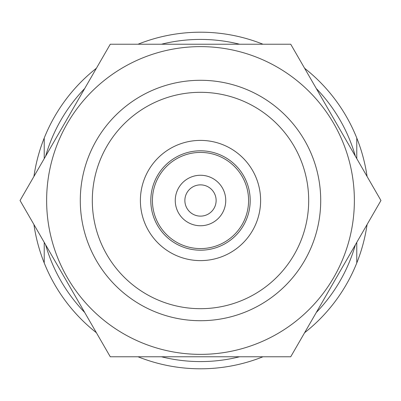 <?xml version="1.0" encoding="UTF-8"?>
<svg xmlns="http://www.w3.org/2000/svg" width="401" height="401" viewBox="0 0 401 401"><rect width="100%" height="100%" fill="white"/><g stroke="black" fill="none" stroke-linecap="round" stroke-linejoin="round"><path stroke-width="0.6" d="M304.605 68.27A168.295 168.295 0 0 1 356.775 138.034L356.775 158.626L356.775 138.034A168.295 168.295 0 0 1 367.07 176.46M304.605 332.73A168.295 168.295 0 0 0 356.775 262.966L356.775 242.374L356.775 262.966A168.295 168.295 0 0 0 367.07 224.54M262.966 356.775A168.295 168.295 0 0 1 138.034 356.775M96.395 332.73A168.295 168.295 0 0 1 44.225 262.966L44.225 242.374L44.225 262.966A168.295 168.295 0 0 1 33.93 224.54M96.395 68.27A168.295 168.295 0 0 0 44.225 138.034L44.225 158.626L44.225 138.034A168.295 168.295 0 0 0 33.93 176.46M138.034 44.225A168.295 168.295 0 0 1 262.966 44.225M355.371 244.805A161.082 161.082 0 0 1 316.304 312.469M239.562 356.775A161.082 161.082 0 0 1 161.438 356.775M84.696 312.469A161.082 161.082 0 0 1 45.629 244.805M45.629 156.195A161.082 161.082 0 0 1 84.696 88.531M161.438 44.225A161.082 161.082 0 0 1 239.562 44.225M316.304 88.531A161.082 161.082 0 0 1 355.371 156.195M200.5 92.31A108.19 108.19 0 0 1 294.194 254.595A108.19 108.19 0 0 1 106.806 254.595A108.19 108.19 0 0 1 200.5 92.31M200.5 140.395A60.105 60.105 0 0 1 252.555 230.555A60.105 60.105 0 0 1 148.445 230.555A60.105 60.105 0 0 1 200.5 140.395M200.5 80.29A120.21 120.21 0 0 1 304.605 260.605A120.21 120.21 0 0 1 96.395 260.605A120.21 120.21 0 0 1 200.5 80.29M200.5 150.806A49.694 49.694 0 0 1 243.537 225.347A49.694 49.694 0 0 1 157.463 225.347A49.694 49.694 0 0 1 200.5 150.806M200.5 152.415A48.085 48.085 0 0 1 242.144 224.54A48.085 48.085 0 0 1 158.856 224.54A48.085 48.085 0 0 1 200.5 152.415M200.5 184.871A15.629 15.629 0 0 1 214.034 208.314A15.629 15.629 0 0 1 186.966 208.314A15.629 15.629 0 0 1 200.5 184.871M200.5 175.257A25.243 25.243 0 0 1 222.365 213.121A25.243 25.243 0 0 1 178.635 213.121A25.243 25.243 0 0 1 200.5 175.257M46.631 200.5A153.869 153.869 0 0 0 240.324 349.126A153.869 153.869 0 0 0 333.757 123.563A153.869 153.869 0 0 0 46.631 200.5M20.05 200.5L110.275 356.775L290.725 356.775L380.95 200.5L290.725 44.225L110.275 44.225L20.05 200.5M304.605 140.395A120.21 120.21 0 0 0 96.395 140.395A120.21 120.21 0 0 0 200.5 320.71A120.21 120.21 0 0 0 304.605 140.395"/></g></svg>
